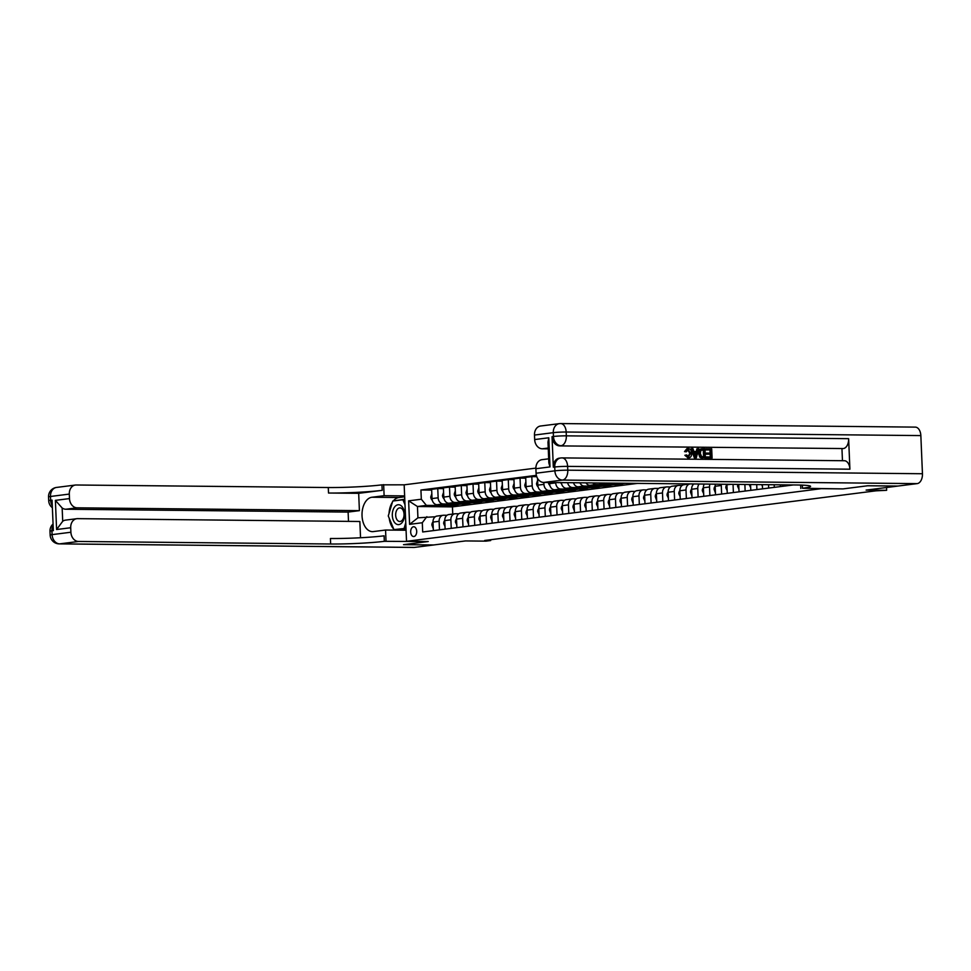 <?xml version="1.0" encoding="UTF-8"?>
<svg xmlns="http://www.w3.org/2000/svg" width="971" height="971" viewBox="0 0 971 971"><rect width="100%" height="100%" fill="white"/><g stroke="black" fill="none" stroke-linecap="round" stroke-linejoin="round"><path stroke-width="1.46" d="M413.889 536.538A4.904 3.022 -89.4 0 0 416.705 531.477A4.904 3.022 -89.4 0 0 413.743 526.755A4.904 3.022 -89.4 0 0 413.488 526.768A4.904 3.022 -89.4 0 0 410.672 531.829A4.904 3.022 -89.4 0 0 413.634 536.55A4.904 3.022 -89.4 0 0 413.889 536.538M535.883 468.119L404.167 484.832L381.955 484.845A38.27 2.537 -2.4 0 1 328.283 487.527L76.151 485.002A9.188 7.21 82.8 0 0 75.386 485.039A9.188 7.21 82.8 0 0 69.305 494.081L50.492 496.472L50.65 500.283L52.058 500.101L53.344 530.627L51.924 530.809L52.094 534.62L70.895 532.242L70.713 527.739L56.597 529.523L55.383 500.368L62.156 507.979L62.714 521.269A9.188 7.21 -97.2 0 1 65.506 520.128L76.794 518.696A9.188 7.21 82.8 0 0 70.713 527.739M70.895 532.242A9.188 7.21 82.8 0 0 78.517 541.466L59.717 543.857L414.386 547.413L433.673 544.974L403.511 544.67L428.247 541.527L403.56 544.658L433.709 544.962L465.461 540.932L485.961 541.138L490.671 540.544L490.634 539.718M914.828 427.143A9.188 5.656 90.6 0 1 915.301 427.119A9.188 5.656 90.6 0 1 920.848 435.591L922.45 473.739A9.188 5.656 90.6 0 1 917.194 483.619L897.908 486.058L867.746 485.755L843.01 488.899L867.698 485.767L897.859 486.07L866.12 490.1L886.632 490.306L886.511 487.515M886.632 490.306L875.891 490.841L484.638 540.483L490.671 540.544M384.322 541.32A38.27 2.537 -2.4 0 1 330.65 544.003L330.419 538.504A38.27 2.537 -2.4 0 0 384.103 535.822L384.322 541.32L428.247 541.527L406.533 541.308L404.167 484.832M406.533 541.308L821.296 488.68L843.01 488.899L802.483 488.255A38.27 2.537 177.6 0 0 810.567 486.35A38.27 2.537 177.6 0 0 795.844 484.978L543.699 482.441A9.188 7.21 -97.2 0 1 536.077 473.217L554.89 470.826L554.732 467.015L553.324 467.197A9.188 7.21 -97.2 0 1 559.405 458.154L560.813 457.972A9.188 7.21 82.8 0 0 554.732 467.015A9.188 0.607 177.6 0 1 567.61 466.371L567.78 470.182L922.45 473.739M793.271 484.954L422.688 531.974L422.3 522.738L409.604 524.352L408.621 500.842L421.317 499.228L420.929 490.003L431.67 490.1M536.368 475.353L420.929 490.003M637.522 483.388L452.45 506.874L417.457 506.522L417.931 517.81L435.263 516.766M439.475 529.838L439.123 521.293A6.129 4.806 -97.2 0 1 443.177 515.273A6.129 4.806 -97.2 0 1 443.686 515.237L447.012 515.273M451.236 528.345L450.872 519.801A6.129 4.806 -97.2 0 1 454.938 513.78A6.129 4.806 -97.2 0 1 455.448 513.744L458.773 513.78M462.997 526.852L462.633 518.308A6.129 4.806 -97.2 0 1 466.687 512.287A6.129 4.806 -97.2 0 1 467.209 512.251L470.534 512.287M474.746 525.36L474.394 516.815A6.129 4.806 -97.2 0 1 478.448 510.795A6.129 4.806 -97.2 0 1 478.958 510.758L482.284 510.795M486.507 523.879L486.143 515.334A6.129 4.806 -97.2 0 1 490.197 509.302A6.129 4.806 -97.2 0 1 490.719 509.277L494.045 509.302M498.257 522.386L497.905 513.841A6.129 4.806 -97.2 0 1 501.958 507.809A6.129 4.806 -97.2 0 1 502.468 507.784L505.794 507.809M510.018 520.893L509.666 512.348A6.129 4.806 -97.2 0 1 513.72 506.316A6.129 4.806 -97.2 0 1 514.229 506.292L517.555 506.328M521.779 519.4L521.415 510.855A6.129 4.806 -97.2 0 1 525.469 504.823A6.129 4.806 -97.2 0 1 525.991 504.799L529.316 504.835M533.528 517.907L533.176 509.362A6.129 4.806 -97.2 0 1 537.23 503.33A6.129 4.806 -97.2 0 1 537.74 503.306L541.065 503.342M545.289 516.414L544.925 507.869A6.129 4.806 -97.2 0 1 548.979 501.849A6.129 4.806 -97.2 0 1 549.501 501.813L552.827 501.849M557.038 514.921L556.686 506.377A6.129 4.806 -97.2 0 1 560.74 500.356A6.129 4.806 -97.2 0 1 561.25 500.32L564.576 500.356M568.8 513.428L568.448 504.884A6.129 4.806 -97.2 0 1 572.502 498.863A6.129 4.806 -97.2 0 1 573.011 498.827L576.337 498.863M580.561 511.935L580.197 503.391A6.129 4.806 -97.2 0 1 584.251 497.37A6.129 4.806 -97.2 0 1 584.773 497.334L588.098 497.37M592.31 510.443L591.958 501.898A6.129 4.806 -97.2 0 1 596.012 495.878A6.129 4.806 -97.2 0 1 596.522 495.841L599.847 495.878M604.071 508.962L603.707 500.417A6.129 4.806 -97.2 0 1 607.761 494.385A6.129 4.806 -97.2 0 1 608.283 494.36L611.609 494.385M615.832 507.469L615.468 498.924A6.129 4.806 -97.2 0 1 619.522 492.892A6.129 4.806 -97.2 0 1 620.044 492.867L623.37 492.892M627.582 505.976L627.23 497.431A6.129 4.806 -97.2 0 1 631.284 491.399A6.129 4.806 -97.2 0 1 631.793 491.375L635.119 491.399M639.343 504.483L638.979 495.938A6.129 4.806 -97.2 0 1 643.033 489.906A6.129 4.806 -97.2 0 1 643.555 489.882L646.88 489.918M651.092 502.99L650.74 494.445A6.129 4.806 -97.2 0 1 654.794 488.413A6.129 4.806 -97.2 0 1 655.304 488.389L658.629 488.425M662.853 501.497L662.489 492.952A6.129 4.806 -97.2 0 1 666.555 486.932A6.129 4.806 -97.2 0 1 667.065 486.896L670.391 486.932M674.614 500.004L674.25 491.46A6.129 4.806 -97.2 0 1 678.304 485.439A6.129 4.806 -97.2 0 1 678.826 485.403L682.152 485.439M452.45 506.874L452.741 514.06M616.888 483.983L616.925 484.76L622.569 484.044L619.364 484.007M618.454 484.007L601.692 483.837A6.129 4.806 -97.2 0 1 599.265 483M616.925 484.76L613.575 484.723M603.659 484.626L596.048 484.553A6.129 4.806 -97.2 0 1 592.747 482.939M605.139 485.476L605.164 486.253L610.808 485.536L607.603 485.5M606.693 485.5L589.943 485.33A6.129 4.806 -97.2 0 1 585.986 482.866M605.164 486.253L601.814 486.216M591.897 486.119L584.299 486.046A6.129 4.806 -97.2 0 1 579.918 482.805M593.378 486.969L593.415 487.745L599.058 487.029L595.842 486.993M594.944 486.993L578.182 486.823A6.129 4.806 -97.2 0 1 573.473 482.745M593.415 487.745L590.065 487.709M580.148 487.612L572.538 487.539A6.129 4.806 -97.2 0 1 567.622 482.684M581.617 488.462L581.653 489.238L587.297 488.522L584.093 488.486M583.183 488.474L566.421 488.316A6.129 4.806 -97.2 0 1 561.384 482.623M581.653 489.238L578.303 489.202M568.387 489.105L560.777 489.032A6.129 4.806 -97.2 0 1 555.703 482.878L555.691 482.563M569.868 489.954L569.892 490.731L575.536 490.015L572.332 489.979M571.434 489.967L554.672 489.797A6.129 4.806 -97.2 0 1 549.586 483.643L549.537 482.502M569.892 490.731L566.554 490.695M556.626 490.598L549.028 490.513A6.129 4.806 -97.2 0 1 543.942 484.359L543.869 482.441M558.107 491.447L558.143 492.224L563.787 491.508L560.57 491.472M559.672 491.46L542.91 491.29A6.129 4.806 -97.2 0 1 537.837 485.136L537.546 478.375M558.143 492.224L554.793 492.188M544.877 492.091L537.266 492.006A6.129 4.806 -97.2 0 1 532.193 485.852L531.805 476.627L536.757 476.676M546.345 492.94L546.382 493.717L552.026 493.001L548.821 492.965M547.911 492.952L531.161 492.783A6.129 4.806 -97.2 0 1 526.076 486.629L525.687 477.404L531.805 476.627M546.382 493.717L543.032 493.681M533.115 493.584L525.517 493.499A6.129 4.806 -97.2 0 1 520.432 487.345L520.043 478.108L525.724 478.169M534.596 494.433L534.633 495.198L540.264 494.482L537.06 494.457M536.162 494.445L519.4 494.275A6.129 4.806 -97.2 0 1 514.314 488.122L513.926 478.885L520.043 478.108M534.633 495.198L531.283 495.174M521.354 495.064L513.756 494.992A6.129 4.806 -97.2 0 1 508.67 488.838L508.282 479.601L513.962 479.662M522.835 495.926L522.871 496.691L528.515 495.975L525.311 495.95M524.401 495.938L507.639 495.768A6.129 4.806 -97.2 0 1 502.565 489.615L502.177 480.378L508.282 479.601M522.871 496.691L519.521 496.667M509.605 496.557L501.995 496.484A6.129 4.806 -97.2 0 1 496.921 490.331L496.533 481.094L502.201 481.155M511.086 497.419L511.11 498.184L516.754 497.468L513.55 497.443M512.652 497.431L495.89 497.261A6.129 4.806 -97.2 0 1 490.804 491.108L490.416 481.871L496.533 481.094M511.11 498.184L507.772 498.147M497.844 498.05L490.246 497.977A6.129 4.806 -97.2 0 1 485.16 491.824L484.772 482.587L490.452 482.648M499.325 498.9L499.361 499.677L505.005 498.96L501.789 498.936M500.89 498.924L484.128 498.754A6.129 4.806 -97.2 0 1 479.043 492.6L478.667 483.364L484.772 482.587M499.361 499.677L496.011 499.64M486.095 499.543L478.485 499.47A6.129 4.806 -97.2 0 1 473.411 493.317L473.023 484.08L478.691 484.141M487.563 500.393L487.6 501.17L493.244 500.453L490.039 500.417M489.129 500.417L472.367 500.247A6.129 4.806 -97.2 0 1 467.294 494.093L466.905 484.857L473.023 484.08M487.6 501.17L484.25 501.133M474.334 501.036L466.735 500.963A6.129 4.806 -97.2 0 1 461.65 494.809L461.261 485.573L466.942 485.634M475.814 501.886L475.839 502.662L481.482 501.946L478.278 501.91M477.38 501.91L460.618 501.74A6.129 4.806 -97.2 0 1 455.533 495.586L455.144 486.35L461.261 485.573M475.839 502.662L472.501 502.626M462.572 502.529L454.974 502.456A6.129 4.806 -97.2 0 1 449.889 496.302L449.5 487.066L455.181 487.126M464.053 503.379L464.089 504.155L469.733 503.439L466.529 503.403M465.619 503.391L448.857 503.233A6.129 4.806 -97.2 0 1 443.783 497.079L443.395 487.843L449.5 487.066M464.089 504.155L460.74 504.119M450.823 504.022L443.213 503.949A6.129 4.806 -97.2 0 1 438.139 497.795L437.751 488.559L443.419 488.607M452.304 504.871L452.328 505.648L457.972 504.932L454.768 504.896M453.858 504.884L437.108 504.726A6.129 4.806 -97.2 0 1 432.022 498.572L431.634 489.335L437.751 488.559M452.328 505.648L448.99 505.612M439.062 505.515L426.39 505.381L417.457 506.522L408.621 500.842M786.061 485.864L786.025 484.881M780.417 486.58L780.344 484.82M774.3 487.357L774.19 484.76M768.668 488.073L768.522 484.699M762.551 488.85L762.369 484.638M756.907 489.566L756.7 484.578M750.789 490.343L750.547 484.517M745.145 491.059L744.878 484.468M739.04 491.836L738.725 484.408M733.396 492.552L733.044 484.347M727.279 493.329L726.915 484.784A6.129 4.806 -97.2 0 1 726.915 484.286M721.635 494.033L721.283 485.5A6.129 4.806 -97.2 0 1 721.332 484.226M715.518 494.809L715.166 486.265A6.129 4.806 -97.2 0 1 715.372 484.165M709.874 495.526L709.522 486.981A6.129 4.806 -97.2 0 1 709.971 484.116M703.769 496.302L703.405 487.758A6.129 4.806 -97.2 0 1 704.254 484.056M698.125 497.018L697.761 488.474A6.129 4.806 -97.2 0 1 699.132 484.007M692.007 497.795L691.655 489.25A6.129 4.806 -97.2 0 1 693.889 483.946M686.363 498.511L686.012 489.967A6.129 4.806 -97.2 0 1 690.065 483.946A6.129 4.806 -97.2 0 1 690.357 483.922M680.258 499.288L679.894 490.743A6.129 4.806 -97.2 0 1 683.948 484.723L690.065 483.946M668.497 500.781L668.133 492.236A6.129 4.806 -97.2 0 1 672.187 486.216L678.304 485.439M656.736 502.274L656.384 493.729A6.129 4.806 -97.2 0 1 660.438 487.697L666.555 486.932M644.987 503.767L644.623 495.222A6.129 4.806 -97.2 0 1 648.677 489.19L654.794 488.413M633.226 505.26L632.874 496.715A6.129 4.806 -97.2 0 1 636.927 490.683L643.033 489.906M621.464 506.753L621.112 498.208A6.129 4.806 -97.2 0 1 625.166 492.176L631.284 491.399M609.715 508.246L609.351 499.701A6.129 4.806 -97.2 0 1 613.405 493.669L619.522 492.892M597.954 509.726L597.602 501.182A6.129 4.806 -97.2 0 1 601.656 495.161L607.761 494.385M586.205 511.219L585.841 502.675A6.129 4.806 -97.2 0 1 589.895 496.654L596.012 495.878M574.444 512.712L574.092 504.167A6.129 4.806 -97.2 0 1 578.146 498.147L584.251 497.37M562.682 514.205L562.33 505.66A6.129 4.806 -97.2 0 1 566.384 499.64L572.502 498.863M550.933 515.698L550.569 507.153A6.129 4.806 -97.2 0 1 554.623 501.133L560.74 500.356M539.172 517.191L538.82 508.646A6.129 4.806 -97.2 0 1 542.874 502.614L548.979 501.849M527.423 518.684L527.059 510.139A6.129 4.806 -97.2 0 1 531.113 504.107L537.23 503.33M515.662 520.177L515.298 511.632A6.129 4.806 -97.2 0 1 519.364 505.6L525.469 504.823M503.9 521.67L503.548 513.125A6.129 4.806 -97.2 0 1 507.602 507.093L513.72 506.316M492.151 523.163L491.787 514.618A6.129 4.806 -97.2 0 1 495.841 508.586L501.958 507.809M480.39 524.643L480.038 516.099A6.129 4.806 -97.2 0 1 484.092 510.078L490.197 509.302M468.641 526.136L468.277 517.592A6.129 4.806 -97.2 0 1 472.331 511.571L478.448 510.795M456.88 527.629L456.516 519.084A6.129 4.806 -97.2 0 1 460.57 513.064L466.687 512.287M445.119 529.122L444.767 520.577A6.129 4.806 -97.2 0 1 448.82 514.557L454.938 513.78M421.317 499.228L426.39 505.381M433.369 530.615L433.005 522.07A6.129 4.806 -97.2 0 1 437.059 516.05L443.177 515.273M426.864 516.681L422.3 522.738M409.604 524.352L417.931 517.81M761.58 484.626L762.441 486.192M401.12 505.697A9.953 6.129 -89.4 0 0 392.927 510.394A9.953 6.129 -89.4 0 0 395.731 523.66A9.953 6.129 -89.4 0 0 403.924 518.963A9.953 6.129 -89.4 0 0 401.12 505.697M401.703 508.549A6.809 4.2 -89.4 0 0 399.918 507.882A6.809 4.2 -89.4 0 0 395.78 513.161A6.809 4.2 -89.4 0 0 398.013 520.844A6.809 4.2 -89.4 0 0 399.785 521.5A6.809 4.2 -89.4 0 0 403.936 516.22A6.809 4.2 -89.4 0 0 401.703 508.549M405.987 528.321L393.947 529.596L388.266 515.965L392.757 501.048L402.904 499.762L405.004 504.786M398.511 529.644L393.947 529.596M404.786 499.786L402.904 499.762M405.757 522.811L404.106 528.309M687.771 456.916L689.883 453.384L687.492 449.646M688.524 456.831L690.636 453.287L688.245 449.549L686.315 451.818L684.531 451.6L686.958 448.602L688.111 448.493C690.345 448.76 691.522 450.362 691.655 453.287C691.728 456.103 690.684 457.632 688.524 457.887L684.871 455.29L686.631 454.926L688.815 456.807M688.548 457.887L687.771 457.972M696.256 451.503L696.935 448.796L698.768 448.711L696.28 457.839L695.127 457.827L691.874 448.651L692.954 448.651L693.889 451.479L696.984 451.515L697.688 448.699M696.28 457.839L694.374 457.924L691.121 448.736L691.874 448.651M705.699 449.937L705.65 448.881L711.694 448.845L712.083 457.996L706.22 458.045L706.184 456.989L711.015 456.94L710.893 454.112L706.342 454.173L706.293 453.117L710.857 453.056L710.723 449.889L705.699 449.937L706.403 448.796M710.262 456.928L710.141 454.21M710.092 453.056L709.971 449.986M843.884 460.764A9.188 5.656 90.6 0 1 844.357 460.727A9.188 5.656 90.6 0 1 849.904 469.199L848.63 438.674A9.188 5.656 90.6 0 1 843.374 448.553L559.66 445.895A9.188 7.21 -97.2 0 1 552.038 436.671L553.324 467.197M841.954 448.723L842.464 460.715M705.395 457.936L700.564 457.098L699.266 453.348C699.132 450.423 700.188 448.881 702.421 448.748L705.019 448.772L705.395 457.936L699.812 457.195L698.513 453.445C698.38 450.508 699.436 448.978 701.669 448.845M702.421 448.748L701.45 448.845M800.65 485.075L800.796 488.474M549.999 466.917L548.858 463.033L547.984 442.108L548.785 437.775L549.999 466.917L535.895 468.714L536.077 473.217M535.895 468.714A9.188 7.21 -97.2 0 1 541.976 459.671L548.688 458.822M548.263 448.845L542.291 448.796A9.188 7.21 -97.2 0 1 534.669 439.56L548.785 437.775M552.038 436.671L553.458 436.489L553.288 432.665L534.487 435.057L534.669 439.56M534.487 435.057A9.188 7.21 -97.2 0 1 540.568 426.014L559.381 423.635A9.188 7.21 82.8 0 0 553.288 432.665A9.188 0.607 177.6 0 1 566.178 432.022L566.336 435.845L848.63 438.674M710.723 449.889L706.451 449.852M710.893 454.112L706.342 454.173M707.094 454.076L707.046 453.02M712.083 457.996L706.22 458.045M706.973 457.948L706.937 456.892M703.574 456.856L703.283 449.913L700.868 450.435L700.297 453.372L701.657 456.649L704.339 456.868L704.036 449.828L701.984 449.84M699.266 453.348L698.513 453.445M700.564 457.098L699.812 457.195M701.645 457.766L700.892 457.863M704.036 449.828L703.283 449.913M696.086 455.096L696.717 452.571L694.241 452.547L695.661 456.783L695.964 452.656L694.277 452.644M695.127 457.827L694.374 457.924M696.717 452.571L695.964 452.656M690.636 453.287L689.883 453.384M688.172 457.96L684.871 455.29M685.623 455.193L686.631 454.926M686.315 451.818L684.531 451.6M685.283 451.515L688.111 448.493M404.628 495.902L384.115 495.696L371.893 497.249A17.223 10.608 -89.4 0 0 362.013 515.043A17.223 10.608 -89.4 0 0 372.439 531.647A17.223 10.608 -89.4 0 0 373.325 531.586L385.56 530.032L386.021 541.102M384.115 495.696L383.654 484.626M358.675 493.329L382.186 490.343A38.27 2.537 -2.4 0 1 328.514 493.025L358.675 493.329L359.404 510.649L348.116 512.081L348.504 521.366M360.544 537.752L359.853 521.488L77.571 518.648A9.188 7.21 82.8 0 0 76.794 518.696M55.383 500.368L69.487 498.584L69.305 494.081M69.487 498.584A9.188 7.21 82.8 0 0 77.11 507.821L65.822 509.241A9.188 7.21 -97.2 0 1 62.156 507.979M359.404 510.649L77.11 507.821M414.386 547.413A9.188 5.656 90.6 0 1 413.913 547.438L59.231 543.881A9.188 5.656 -89.4 0 0 59.717 543.857A9.188 7.21 -97.2 0 1 52.094 534.62A9.188 0.607 -2.4 0 0 50.152 535.082A9.188 9.188 0 0 0 59.231 543.881M406.06 530.239L385.56 530.032M330.65 544.003L78.517 541.466M348.116 512.081L65.822 509.241M62.714 521.269L56.597 529.523M394.845 530.13A17.223 10.608 90.6 0 1 394.226 529.596M393.753 529.11A17.223 10.608 90.6 0 1 389.237 518.283M389.068 513.307A17.223 10.608 90.6 0 1 392.405 502.201M393.304 500.975A17.223 10.608 90.6 0 1 398.911 497.516L404.664 496.788M404.761 499.228L393.68 500.927M394.809 529.596L405.999 528.685M395.937 500.648L393.777 500.623M750.68 487.685L749.333 484.784A4.054 3.18 -97.2 0 1 749.333 484.505M738.919 489.166L737.584 486.277A4.054 3.18 -97.2 0 1 737.899 484.395M727.17 490.658L725.823 487.77A4.054 3.18 -97.2 0 1 726.915 484.675M715.142 492.188L714.073 489.25A4.054 3.18 -97.2 0 1 715.166 486.168M703.659 493.644L702.312 490.743A4.054 3.18 -97.2 0 1 703.405 487.66M691.619 495.174L690.551 492.236A4.054 3.18 -97.2 0 1 691.643 489.141M680.137 496.63L678.802 493.729A4.054 3.18 -97.2 0 1 679.894 490.634M668.388 498.123L667.041 495.222A4.054 3.18 -97.2 0 1 668.133 492.127M656.36 499.652L655.291 496.715A4.054 3.18 -97.2 0 1 656.384 493.62M644.878 501.109L643.53 498.208A4.054 3.18 -97.2 0 1 644.623 495.113M632.837 502.626L631.769 499.701A4.054 3.18 -97.2 0 1 632.861 496.606M621.355 504.083L620.02 501.194A4.054 3.18 -97.2 0 1 621.112 498.099M609.327 505.612L608.259 502.687A4.054 3.18 -97.2 0 1 609.351 499.592M597.845 507.068L596.51 504.167A4.054 3.18 -97.2 0 1 597.59 501.085M586.083 508.561L584.748 505.66A4.054 3.18 -97.2 0 1 585.841 502.577M574.055 510.091L572.987 507.153A4.054 3.18 -97.2 0 1 574.079 504.058M562.573 511.547L561.238 508.646A4.054 3.18 -97.2 0 1 562.33 505.551M550.545 513.076L549.477 510.139A4.054 3.18 -97.2 0 1 550.569 507.044M539.063 514.533L537.716 511.632A4.054 3.18 -97.2 0 1 538.808 508.537M527.302 516.026L525.966 513.125A4.054 3.18 -97.2 0 1 527.059 510.03M515.273 517.543L514.205 514.618A4.054 3.18 -97.2 0 1 515.298 511.523M503.791 519L502.456 516.111A4.054 3.18 -97.2 0 1 503.548 513.016M491.763 520.529L490.695 517.604A4.054 3.18 -97.2 0 1 491.787 514.509M480.281 521.985L478.934 519.084A4.054 3.18 -97.2 0 1 480.026 516.002M468.253 523.515L467.185 520.577A4.054 3.18 -97.2 0 1 468.277 517.494M456.771 524.971L455.423 522.07A4.054 3.18 -97.2 0 1 456.516 518.987M445.009 526.464L443.674 523.563A4.054 3.18 -97.2 0 1 444.754 520.468M432.981 527.993L431.913 525.056A4.054 3.18 -97.2 0 1 433.005 521.961M615.468 483.17A11.713 9.2 82.8 0 0 619.899 483.971L621.683 483.74A11.713 9.2 82.8 0 0 622.241 483.643M621.998 483.23A11.713 9.2 82.8 0 0 624.596 483.364A11.713 9.2 82.8 0 0 625.215 483.267M617.799 483.194A11.713 9.2 82.8 0 0 621.683 483.74M624.596 483.364L622.812 483.594A11.713 9.2 -97.2 0 1 619.34 483.206M602.384 483.837A11.713 9.2 82.8 0 0 608.137 485.451L609.922 485.233A11.713 9.2 82.8 0 0 610.48 485.136M608.113 483.898A11.713 9.2 82.8 0 0 612.835 484.857A11.713 9.2 82.8 0 0 615.517 483.971M604.532 483.861A11.713 9.2 82.8 0 0 609.922 485.233M612.835 484.857L611.05 485.087A11.713 9.2 -97.2 0 1 605.904 483.874M590.635 485.33A11.713 9.2 82.8 0 0 596.376 486.944L598.172 486.726A11.713 9.2 82.8 0 0 598.731 486.629M596.352 485.391A11.713 9.2 82.8 0 0 601.085 486.35A11.713 9.2 82.8 0 0 603.756 485.464M592.771 485.354A11.713 9.2 82.8 0 0 598.172 486.726M601.085 486.35L599.289 486.58A11.713 9.2 -97.2 0 1 594.143 485.366M578.874 486.823A11.713 9.2 82.8 0 0 584.627 488.437L586.411 488.219A11.713 9.2 82.8 0 0 586.97 488.122M584.603 486.884A11.713 9.2 82.8 0 0 589.324 487.843A11.713 9.2 82.8 0 0 592.007 486.957M581.01 486.847A11.713 9.2 82.8 0 0 586.411 488.219M589.324 487.843L587.54 488.073A11.713 9.2 -97.2 0 1 582.382 486.859M560.619 482.611A4.054 3.18 82.8 0 0 561.602 483.861M567.113 488.316A11.713 9.2 82.8 0 0 572.866 489.93L574.65 489.7A11.713 9.2 82.8 0 0 575.22 489.615M572.841 488.377A11.713 9.2 82.8 0 0 577.563 489.335A11.713 9.2 82.8 0 0 580.245 488.449M569.261 488.34A11.713 9.2 82.8 0 0 574.65 489.7M577.563 489.335L575.779 489.566A11.713 9.2 -97.2 0 1 570.632 488.352M548.348 482.49A4.054 3.18 82.8 0 0 549.853 485.354M555.363 489.809A11.713 9.2 82.8 0 0 561.104 491.423L562.901 491.192A11.713 9.2 82.8 0 0 563.459 491.108M561.08 489.87A11.713 9.2 82.8 0 0 565.814 490.828A11.713 9.2 82.8 0 0 568.484 489.942M557.5 489.833A11.713 9.2 82.8 0 0 562.901 491.192M565.814 490.828L564.03 491.059A11.713 9.2 -97.2 0 1 558.871 489.845M537.631 480.342L536.538 483.546A4.054 3.18 82.8 0 0 538.092 486.835M543.602 491.302A11.713 9.2 82.8 0 0 549.355 492.916L551.14 492.685A11.713 9.2 82.8 0 0 551.698 492.6M549.331 491.362A11.713 9.2 82.8 0 0 554.053 492.321A11.713 9.2 82.8 0 0 556.735 491.435M545.751 491.326A11.713 9.2 82.8 0 0 551.14 492.685M554.053 492.321L552.268 492.54A11.713 9.2 -97.2 0 1 547.122 491.338M525.869 481.834L524.789 485.039A4.054 3.18 82.8 0 0 526.331 488.328M531.853 492.795A11.713 9.2 82.8 0 0 537.594 494.409L539.378 494.178A11.713 9.2 82.8 0 0 539.949 494.081M537.57 492.855A11.713 9.2 82.8 0 0 542.304 493.814A11.713 9.2 82.8 0 0 544.974 492.928M533.989 492.819A11.713 9.2 82.8 0 0 539.378 494.178M542.304 493.814L540.507 494.033A11.713 9.2 -97.2 0 1 535.361 492.831M514.12 483.327L513.028 486.532A4.054 3.18 82.8 0 0 514.581 489.821M520.092 494.288A11.713 9.2 82.8 0 0 525.845 495.902L527.629 495.671A11.713 9.2 82.8 0 0 528.188 495.574M525.821 494.348A11.713 9.2 82.8 0 0 530.542 495.307A11.713 9.2 82.8 0 0 533.213 494.421M522.228 494.312A11.713 9.2 82.8 0 0 527.629 495.671M530.542 495.307L528.758 495.526A11.713 9.2 -97.2 0 1 523.6 494.324M502.359 484.82L501.279 488.025A4.054 3.18 82.8 0 0 502.82 491.314M508.331 495.78A11.713 9.2 82.8 0 0 514.084 497.395L515.868 497.164A11.713 9.2 82.8 0 0 516.426 497.067M514.06 495.829A11.713 9.2 82.8 0 0 518.781 496.8A11.713 9.2 82.8 0 0 521.463 495.914M510.479 495.793A11.713 9.2 82.8 0 0 515.868 497.164M518.781 496.8L516.997 497.018A11.713 9.2 -97.2 0 1 511.851 495.817M490.598 486.313L489.518 489.518A4.054 3.18 82.8 0 0 491.071 492.807M496.582 497.273A11.713 9.2 82.8 0 0 502.323 498.888L504.119 498.657A11.713 9.2 82.8 0 0 504.677 498.56M502.298 497.322A11.713 9.2 82.8 0 0 507.032 498.281A11.713 9.2 82.8 0 0 509.702 497.395M498.718 497.286A11.713 9.2 82.8 0 0 504.119 498.657M507.032 498.281L505.248 498.511A11.713 9.2 -97.2 0 1 500.089 497.298M478.849 487.794L477.756 491.01A4.054 3.18 82.8 0 0 479.31 494.3M484.82 498.754A11.713 9.2 82.8 0 0 490.573 500.368L492.358 500.15A11.713 9.2 82.8 0 0 492.916 500.053M490.549 498.815A11.713 9.2 82.8 0 0 495.271 499.774A11.713 9.2 82.8 0 0 497.953 498.888M486.969 498.778A11.713 9.2 82.8 0 0 492.358 500.15M495.271 499.774L493.486 500.004A11.713 9.2 -97.2 0 1 488.34 498.791M467.087 489.287L466.007 492.503A4.054 3.18 82.8 0 0 467.549 495.793M473.071 500.247A11.713 9.2 82.8 0 0 478.812 501.861L480.596 501.643A11.713 9.2 82.8 0 0 481.167 501.546M478.788 500.308A11.713 9.2 82.8 0 0 483.522 501.267A11.713 9.2 82.8 0 0 486.192 500.381M475.207 500.271A11.713 9.2 82.8 0 0 480.596 501.643M483.522 501.267L481.725 501.497A11.713 9.2 -97.2 0 1 476.579 500.283M455.338 490.78L454.246 493.984A4.054 3.18 82.8 0 0 455.8 497.286M461.31 501.74A11.713 9.2 82.8 0 0 467.063 503.354L468.847 503.136A11.713 9.2 82.8 0 0 469.406 503.039M467.027 501.801A11.713 9.2 82.8 0 0 471.76 502.76A11.713 9.2 82.8 0 0 474.431 501.873M463.446 501.764A11.713 9.2 82.8 0 0 468.847 503.136M471.76 502.76L469.976 502.99A11.713 9.2 -97.2 0 1 464.818 501.776M443.577 492.273L442.497 495.477A4.054 3.18 82.8 0 0 444.038 498.778M449.549 503.233A11.713 9.2 82.8 0 0 455.302 504.847L457.086 504.629A11.713 9.2 82.8 0 0 457.644 504.532M455.278 503.294A11.713 9.2 82.8 0 0 459.999 504.252A11.713 9.2 82.8 0 0 462.682 503.366M451.697 503.257A11.713 9.2 82.8 0 0 457.086 504.629M459.999 504.252L458.215 504.483A11.713 9.2 -97.2 0 1 453.069 503.269M431.816 493.766L430.736 496.97A4.054 3.18 82.8 0 0 432.289 500.271M437.8 504.726A11.713 9.2 82.8 0 0 443.541 506.34L445.337 506.109A11.713 9.2 82.8 0 0 445.895 506.025M443.516 504.786A11.713 9.2 82.8 0 0 448.25 505.745A11.713 9.2 82.8 0 0 450.92 504.859M439.936 504.75A11.713 9.2 82.8 0 0 445.337 506.109M448.25 505.745L446.466 505.976A11.713 9.2 -97.2 0 1 441.307 504.762M601.692 483.837L607.603 483.085M589.943 485.33L596.048 484.553M578.182 486.823L584.299 486.046M566.421 488.316L572.538 487.539M554.672 489.797L560.777 489.032M542.91 491.29L549.028 490.513M531.161 492.783L537.266 492.006M519.4 494.275L525.517 493.499M507.639 495.768L513.756 494.992M495.89 497.261L501.995 496.484M484.128 498.754L490.246 497.977M472.367 500.247L478.485 499.47M460.618 501.74L466.735 500.963M448.857 503.233L454.974 502.456M437.108 504.726L443.213 503.949M726.915 484.784L730.532 484.323M715.166 486.265L721.283 485.5M703.405 487.758L709.522 486.981M691.655 489.25L697.761 488.474M679.894 490.743L686.012 489.967M668.133 492.236L674.25 491.46M656.384 493.729L662.489 492.952M644.623 495.222L650.74 494.445M632.874 496.715L638.979 495.938M621.112 498.208L627.23 497.431M609.351 499.701L615.468 498.924M597.602 501.182L603.707 500.417M585.841 502.675L591.958 501.898M574.092 504.167L580.197 503.391M562.33 505.66L568.448 504.884M550.569 507.153L556.686 506.377M549.586 483.643L555.703 482.878M538.82 508.646L544.925 507.869M537.837 485.136L543.942 484.359M527.059 510.139L533.176 509.362M526.076 486.629L532.193 485.852M515.298 511.632L521.415 510.855M514.314 488.122L520.432 487.345M503.548 513.125L509.666 512.348M502.565 489.615L508.67 488.838M491.787 514.618L497.905 513.841M490.804 491.108L496.921 490.331M480.038 516.099L486.143 515.334M479.043 492.6L485.16 491.824M468.277 517.592L474.394 516.815M467.294 494.093L473.411 493.317M456.516 519.084L462.633 518.308M455.533 495.586L461.65 494.809M444.767 520.577L450.872 519.801M443.783 497.079L449.889 496.302M433.005 522.07L439.123 521.293M432.022 498.572L438.139 497.795M802.349 485.136L802.483 488.255M920.848 435.591L566.178 432.022A9.188 5.656 -89.4 0 0 560.619 423.562A9.188 5.656 -89.4 0 0 560.146 423.587A9.188 7.21 82.8 0 0 559.381 423.635A9.188 9.188 0 0 1 560.619 423.562L915.301 427.119M849.904 469.199L567.61 466.371A9.188 5.656 -89.4 0 0 562.063 457.899A9.188 5.656 -89.4 0 0 561.59 457.924A9.188 7.21 82.8 0 0 560.813 457.972A9.188 9.188 0 0 1 562.063 457.899L844.357 460.727M917.194 483.619L562.512 480.062L543.699 482.441M843.374 448.553L559.66 445.895M548.227 448.032L542.291 448.796M562.512 480.062A9.188 5.656 -89.4 0 0 567.78 470.182A9.188 0.607 -2.4 0 0 554.89 470.826A9.188 7.21 82.8 0 0 562.512 480.062M561.08 445.713A9.188 5.656 -89.4 0 0 566.336 435.845A9.188 0.607 -2.4 0 0 553.458 436.489A9.188 7.21 82.8 0 0 561.08 445.713M702.919 457.911L702.167 458.009M382.186 490.343L381.955 484.845M328.514 493.025L328.283 487.527M52.3 505.745A9.188 7.21 -97.2 0 1 50.65 500.283A9.188 0.607 -2.4 0 0 48.708 500.745A9.188 9.188 0 0 0 52.373 507.712M56.573 487.43A9.188 9.188 0 0 0 48.55 496.921A9.188 0.607 177.6 0 1 50.492 496.472A9.188 7.21 -97.2 0 1 56.573 487.43L75.386 485.039M53.065 524.024A9.188 9.188 0 0 0 49.994 531.271A9.188 0.607 177.6 0 1 51.924 530.809A9.188 7.21 -97.2 0 1 53.126 525.384M398.911 497.516L371.893 497.249M749.369 484.857L750.559 484.699M737.608 486.35L738.797 486.192M725.847 487.843L727.048 487.685M714.098 489.323L715.287 489.178M702.336 490.816L703.526 490.671M690.587 492.309L691.777 492.163M678.826 493.802L680.016 493.656M667.065 495.295L668.254 495.149M655.316 496.788L656.505 496.642M643.555 498.281L644.744 498.123M631.793 499.774L632.995 499.616M620.044 501.267L621.234 501.109M608.283 502.76L609.472 502.602M596.534 504.252L597.723 504.095M584.773 505.733L585.962 505.588M573.011 507.226L574.213 507.08M561.262 508.719L562.452 508.573M549.501 510.212L550.691 510.066M537.752 511.705L538.941 511.559M525.991 513.198L527.18 513.04M514.229 514.691L515.419 514.533M502.48 516.184L503.67 516.026M490.719 517.677L491.909 517.519M478.97 519.169L480.16 519.012M467.209 520.65L468.398 520.505M455.448 522.143L456.637 521.997M443.698 523.636L444.888 523.49M431.937 525.129L433.127 524.983M537.752 483.315L536.562 483.473M526.003 484.808L524.801 484.966M514.242 486.301L513.052 486.447M502.48 487.794L501.291 487.94M490.731 489.287L489.542 489.433M478.97 490.78L477.781 490.925M467.221 492.273L466.019 492.418M455.46 493.754L454.27 493.911M443.698 495.246L442.509 495.404M431.949 496.739L430.76 496.897M48.708 500.745L48.55 496.921M50.152 535.082L49.994 531.271"/></g></svg>
